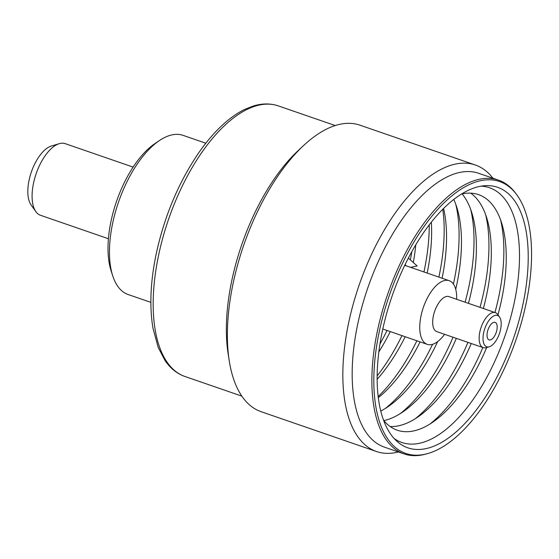 <?xml version="1.0" encoding="UTF-8"?>
<svg xmlns="http://www.w3.org/2000/svg" width="559" height="559" viewBox="0 0 559 559"><rect width="100%" height="100%" fill="white"/><g stroke="black" fill="none" stroke-linecap="round" stroke-linejoin="round"><path stroke-width="0.84" d="M398.378 451.958A151.538 70.686 -71 0 1 376.48 451.518L261.039 411.662A151.538 70.686 -71 0 1 229.26 360.932L228.142 353.847A143.125 66.759 -71 0 1 231.496 282.002A143.125 66.759 -71 0 1 298.394 150.378L303.642 145.494A151.538 70.686 -71 0 1 359.954 125.174L475.395 165.031A151.538 70.686 -71 0 1 492.898 178.202M229.26 360.932A151.538 70.686 -71 0 1 232.81 284.859A151.538 70.686 -71 0 1 303.642 145.494M376.48 451.518A151.538 70.686 -71 0 1 348.257 324.716A151.538 70.686 -71 0 1 475.395 165.031M427.286 453.684L425.706 454.118A144.809 67.548 -71 0 1 404.024 453.901L384.312 447.102A144.809 67.548 -71 0 1 357.341 325.932A144.809 67.548 -71 0 1 478.825 173.346L498.537 180.152A144.809 67.548 -71 0 1 515.733 193.358L516.712 194.679A143.831 67.094 -71 0 1 526.417 301.909A143.831 67.094 -71 0 1 427.286 453.684A143.831 67.094 -71 0 1 378.953 333.115A143.831 67.094 -71 0 1 442.449 204.454A143.831 67.094 -71 0 1 516.712 194.679M404.024 453.901A144.809 67.548 -71 0 1 377.046 332.738A144.809 67.548 -71 0 1 498.537 180.152M523.308 302.566A137.766 64.264 -71 0 1 396.904 441.289A137.766 64.264 -71 0 1 382.063 332.458A137.766 64.264 -71 0 1 485.156 185.686A137.766 64.264 -71 0 1 523.308 302.566M481.201 186.154A134.705 62.832 -71 0 1 514.699 300.469A134.705 62.832 -71 0 1 394.081 438.48M461.629 194.015A124.601 58.122 -71 0 1 502.003 224.215A124.601 58.122 -71 0 1 501.779 298.89A124.601 58.122 -71 0 1 497.943 314.885M486.686 347.502A124.601 58.122 -71 0 1 433.938 421.367A124.601 58.122 -71 0 1 383.53 420.221M500.578 219.869A133.86 62.44 -71 0 1 499.061 295.313A133.86 62.44 -71 0 1 494.946 312.509M482.85 347.523A133.86 62.44 -71 0 1 430.13 423.911M470.734 193.148A124.601 58.122 -71 0 1 487.085 219.058A124.601 58.122 -71 0 1 486.854 293.741A124.601 58.122 -71 0 1 483.353 308.505M471.265 343.519A124.601 58.122 -71 0 1 419.012 416.217A124.601 58.122 -71 0 1 390.154 426.517M485.659 214.712A133.86 62.44 -71 0 1 484.143 290.156A133.86 62.44 -71 0 1 480.02 307.352M467.932 342.374A133.86 62.44 -71 0 1 415.211 418.754M462.118 193.91A124.601 58.122 -71 0 1 472.159 213.908A124.601 58.122 -71 0 1 471.936 288.584A124.601 58.122 -71 0 1 468.435 303.355M456.34 338.37A124.601 58.122 -71 0 1 404.087 411.061A124.601 58.122 -71 0 1 383.844 420.606M470.734 209.562A133.86 62.44 -71 0 1 469.218 285.006A133.86 62.44 -71 0 1 465.095 302.202M453.007 337.217A133.86 62.44 -71 0 1 400.286 413.604M453.803 199.486A124.601 58.122 -71 0 1 457.234 208.759A124.601 58.122 -71 0 1 457.01 283.434A124.601 58.122 -71 0 1 455.725 289.324M437.69 341.57A124.601 58.122 -71 0 1 389.169 405.911A124.601 58.122 -71 0 1 380.742 411.089M455.809 204.412A133.86 62.44 -71 0 1 454.292 279.849A133.86 62.44 -71 0 1 453.405 284.028M432.589 344.309A133.86 62.44 -71 0 1 385.361 408.454M420.116 341.891A124.601 58.122 -71 0 1 378.282 397.701M442.784 209.325A133.86 62.44 -71 0 1 439.374 274.7A133.86 62.44 -71 0 1 438.864 277.117M416.881 340.78A133.86 62.44 -71 0 1 378.143 396.548M405.191 336.742A124.601 58.122 -71 0 1 377.115 379.316M429.256 224.928A133.86 62.44 -71 0 1 424.449 269.55A133.86 62.44 -71 0 1 423.946 271.96M401.963 335.624A133.86 62.44 -71 0 1 377.129 375.921M390.273 331.592A124.601 58.122 -71 0 1 378.834 351.904M387.038 330.474A133.86 62.44 -71 0 1 379.966 343.981M444.58 334.31A33.673 15.708 -71 0 1 427.23 344.351A33.673 15.708 -71 0 1 420.955 316.17A33.673 15.708 -71 0 1 449.212 280.688A33.673 15.708 -71 0 1 456.668 299.296M489.181 346.818L486.023 347.684A18.524 8.637 -71 0 1 483.249 347.656L436.789 331.62A18.524 8.637 -71 0 1 433.337 316.121A18.524 8.637 -71 0 1 448.877 296.605L495.337 312.642A18.524 8.637 -71 0 1 497.538 314.333L499.487 316.967A16.574 7.735 -71 0 1 500.605 329.328A16.574 7.735 -71 0 1 489.181 346.818A16.574 7.735 -71 0 1 483.605 332.919A16.574 7.735 -71 0 1 490.928 318.092A16.574 7.735 -71 0 1 499.487 316.967M483.249 347.656A18.524 8.637 -71 0 1 479.797 332.158A18.524 8.637 -71 0 1 495.337 312.642M496.853 330.117A9.258 4.318 -71 0 1 489.083 339.879A9.258 4.318 -71 0 1 487.357 332.13A9.258 4.318 -71 0 1 495.127 322.368A9.258 4.318 -71 0 1 496.853 330.117M108.411 238.728L40.5 215.278A37.886 17.671 -71 0 1 35.846 211.616L31.08 204.901A32.834 15.317 -71 0 1 28.991 180.599A32.834 15.317 -71 0 1 51.407 146.018L59.303 143.67A37.886 17.671 -71 0 1 65.228 143.656L133.14 167.106M35.846 211.616A37.886 17.671 -71 0 1 33.442 183.583A37.886 17.671 -71 0 1 59.303 143.67M150.867 302.37L128.158 294.53A84.192 39.27 -71 0 1 112.715 275.811L111.066 270.696A79.14 36.915 -71 0 1 110.843 222.077A79.14 36.915 -71 0 1 154.955 143.579L159.406 140.582A84.192 39.27 -71 0 1 183.107 135.369L205.817 143.216M112.715 275.811A84.192 39.27 -71 0 1 112.478 224.089A84.192 39.27 -71 0 1 159.406 140.582M408.37 258.167L417.182 265.958L410.592 267.356M406.421 265.909L405.072 264.728M411.787 251.816A133.86 62.44 -71 0 1 410.397 259.949M415.784 244.884A124.601 58.122 -71 0 1 413.297 262.513M431.345 222.251A124.601 58.122 -71 0 1 427.174 273.078M443.601 208.5A124.601 58.122 -71 0 1 442.099 278.228M158.288 256.728A143.125 66.759 -71 0 1 278.368 105.917C270.5 103.254 262.101 103.31 253.164 106.063L245.226 109.173C237.952 112.632 230.699 117.621 223.46 124.14C214.908 131.861 206.711 141.35 198.864 152.607C178.454 182.52 164.143 216.703 155.933 255.163C150.385 282.561 149.4 306.926 152.984 328.266L158.246 347.565L165.205 360.814C170.537 368.5 177.119 373.726 184.945 376.486A143.125 66.759 -71 0 1 158.288 256.728M335.246 125.551L278.368 105.917M449.212 280.688L404.779 265.343M427.23 344.351L382.796 329.006M241.823 396.121L184.945 376.486"/></g></svg>
